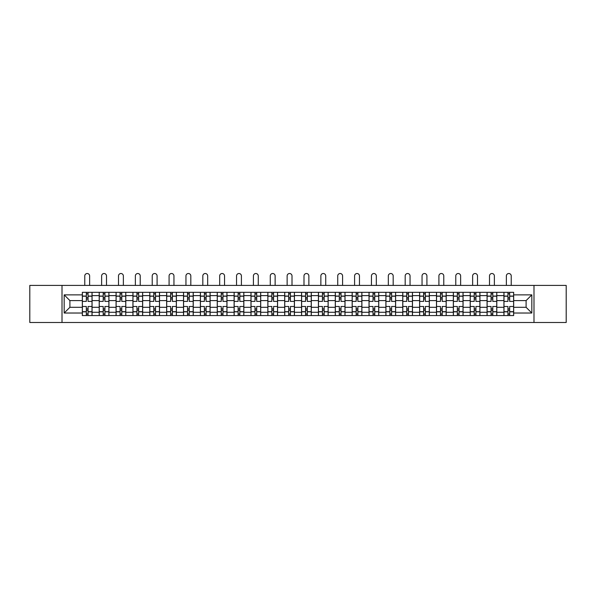 <?xml version="1.0" encoding="UTF-8"?>
<svg xmlns="http://www.w3.org/2000/svg" width="596" height="596" viewBox="0 0 596 596"><rect width="100%" height="100%" fill="white"/><g stroke="black" fill="none" stroke-linecap="round" stroke-linejoin="round"><path stroke-width="0.89" d="M533.986 322.488L566.2 322.488L566.2 285.41L29.8 285.41L29.8 322.488L533.986 322.488L533.986 285.41M99.204 315.567L99.204 295.623L92.067 295.623L92.067 315.567M92.067 295.623L92.067 292.323M99.204 295.623L99.204 292.323M108.934 292.323L108.934 315.567M116.064 315.567L116.064 292.323M125.793 292.323L125.793 315.567M132.93 315.567L132.93 292.323M142.66 292.323L142.66 315.567M149.79 315.567L149.79 292.323M159.519 292.323L159.519 315.567M166.656 315.567L166.656 292.323M176.386 292.323L176.386 315.567M183.523 315.567L183.523 292.323M193.253 292.323L193.253 315.567M200.383 315.567L200.383 292.323M210.112 292.323L210.112 315.567M217.249 315.567L217.249 292.323M226.979 292.323L226.979 315.567M234.109 315.567L234.109 292.323M243.839 292.323L243.839 315.567M250.976 315.567L250.976 292.323M260.705 292.323L260.705 315.567M267.842 315.567L267.842 292.323M277.572 292.323L277.572 315.567M284.702 315.567L284.702 292.323M294.431 292.323L294.431 315.567M301.569 315.567L301.569 292.323M311.298 292.323L311.298 315.567M318.428 315.567L318.428 292.323M328.158 292.323L328.158 315.567M335.295 315.567L335.295 292.323M345.024 292.323L345.024 315.567M352.161 315.567L352.161 292.323M361.891 292.323L361.891 315.567M369.021 315.567L369.021 292.323M378.751 292.323L378.751 315.567M385.888 315.567L385.888 292.323M395.617 292.323L395.617 315.567M402.747 315.567L402.747 292.323M412.477 292.323L412.477 315.567M419.614 315.567L419.614 292.323M429.343 292.323L429.343 315.567M436.481 315.567L436.481 292.323M446.21 292.323L446.21 315.567M453.34 315.567L453.34 292.323M463.07 292.323L463.07 315.567M470.207 315.567L470.207 292.323M479.936 292.323L479.936 315.567M487.066 315.567L487.066 292.323M496.796 292.323L496.796 315.567M503.933 315.567L503.933 292.323M503.933 307.298L496.796 307.298M487.066 307.298L479.936 307.298M470.207 307.298L463.07 307.298M453.34 307.298L446.21 307.298M436.481 307.298L429.343 307.298M419.614 307.298L412.477 307.298M402.747 307.298L395.617 307.298M385.888 307.298L378.751 307.298M369.021 307.298L361.891 307.298M352.161 307.298L345.024 307.298M335.295 307.298L328.158 307.298M318.428 307.298L311.298 307.298M301.569 307.298L294.431 307.298M284.702 307.298L277.572 307.298M267.842 307.298L260.705 307.298M250.976 307.298L243.839 307.298M234.109 307.298L226.979 307.298M217.249 307.298L210.112 307.298M200.383 307.298L193.253 307.298M183.523 307.298L176.386 307.298M166.656 307.298L159.519 307.298M149.79 307.298L142.66 307.298M132.93 307.298L125.793 307.298M116.064 307.298L108.934 307.298M99.204 307.298L92.067 307.298M503.933 300.593L496.796 300.593M487.066 300.593L479.936 300.593M470.207 300.593L463.07 300.593M453.34 300.593L446.21 300.593M436.481 300.593L429.343 300.593M419.614 300.593L412.477 300.593M402.747 300.593L395.617 300.593M385.888 300.593L378.751 300.593M369.021 300.593L361.891 300.593M352.161 300.593L345.024 300.593M335.295 300.593L328.158 300.593M318.428 300.593L311.298 300.593M301.569 300.593L294.431 300.593M284.702 300.593L277.572 300.593M267.842 300.593L260.705 300.593M250.976 300.593L243.839 300.593M234.109 300.593L226.979 300.593M217.249 300.593L210.112 300.593M200.383 300.593L193.253 300.593M183.523 300.593L176.386 300.593M166.656 300.593L159.519 300.593M149.79 300.593L142.66 300.593M132.93 300.593L125.793 300.593M116.064 300.593L108.934 300.593M99.204 300.593L92.067 300.593M69.903 307.298L82.337 307.298L82.337 300.593L69.903 300.593L69.903 307.298L64.174 313.027L64.174 294.864L82.337 294.864L82.337 300.593M513.663 300.593L513.663 307.298L526.097 307.298L526.097 300.593L513.663 300.593L513.663 292.323L82.337 292.323L82.337 294.864M513.663 294.864L531.826 294.864L531.826 313.027L513.663 313.027L513.663 307.298M82.337 307.298L82.337 315.567L513.663 315.567L513.663 313.027M82.337 313.027L64.174 313.027M62.014 322.488L62.014 285.41M88.066 313.943L86.338 313.943M86.338 293.947L88.066 293.947M104.933 313.943L103.197 313.943M103.197 293.947L104.933 293.947M121.793 313.943L120.064 313.943M120.064 293.947L121.793 293.947M138.659 313.943L136.931 313.943M136.931 293.947L138.659 293.947M155.519 313.943L153.79 313.943M153.79 293.947L155.519 293.947M172.386 313.943L170.657 313.943M170.657 293.947L172.386 293.947M189.252 313.943L187.516 313.943M187.516 293.947L189.252 293.947M206.112 313.943L204.383 313.943M204.383 293.947L206.112 293.947M222.978 313.943L221.25 313.943M221.25 293.947L222.978 293.947M239.838 313.943L238.109 313.943M238.109 293.947L239.838 293.947M256.705 313.943L254.976 313.943M254.976 293.947L256.705 293.947M273.571 313.943L271.843 313.943M271.843 293.947L273.571 293.947M290.431 313.943L288.702 313.943M288.702 293.947L290.431 293.947M307.298 313.943L305.569 313.943M305.569 293.947L307.298 293.947M324.157 313.943L322.429 313.943M322.429 293.947L324.157 293.947M341.024 313.943L339.295 313.943M339.295 293.947L341.024 293.947M357.891 313.943L356.162 313.943M356.162 293.947L357.891 293.947M374.75 313.943L373.022 313.943M373.022 293.947L374.75 293.947M391.617 313.943L389.888 313.943M389.888 293.947L391.617 293.947M408.483 313.943L406.748 313.943M406.748 293.947L408.483 293.947M425.343 313.943L423.614 313.943M423.614 293.947L425.343 293.947M442.21 313.943L440.481 313.943M440.481 293.947L442.21 293.947M459.069 313.943L457.341 313.943M457.341 293.947L459.069 293.947M475.936 313.943L474.207 313.943M474.207 293.947L475.936 293.947M492.803 313.943L491.067 313.943M491.067 293.947L492.803 293.947M509.662 313.943L507.934 313.943M507.934 293.947L509.662 293.947M64.174 294.864L69.903 300.593M526.097 307.298L531.826 313.027M526.097 300.593L531.826 294.864M92.015 315.567L92.015 301.405L88.066 301.405L88.066 292.323M86.338 292.323L86.338 301.405L82.39 301.405L82.39 292.323M89.631 285.41L89.631 275.948A2.429 2.429 0 0 0 87.202 273.512A2.429 2.429 0 0 0 84.766 275.948L84.766 285.41M92.015 301.405L92.015 292.323M82.39 315.567L82.39 306.486L86.338 306.486L86.338 315.567M88.066 315.567L88.066 306.486L92.015 306.486M86.338 299.028L88.066 299.028M82.39 306.486L82.39 301.405M88.066 308.862L86.338 308.862M88.066 314.159L86.338 314.159M86.338 310.27L88.066 310.27M88.066 297.62L86.338 297.62M86.338 293.731L88.066 293.731M108.874 315.567L108.874 301.405L104.933 301.405L104.933 292.323M103.197 292.323L103.197 301.405L99.256 301.405L99.256 292.323M106.498 285.41L106.498 275.948A2.429 2.429 0 0 0 104.069 273.512A2.429 2.429 0 0 0 101.633 275.948L101.633 285.41M108.874 301.405L108.874 292.323M99.256 315.567L99.256 306.486L103.197 306.486L103.197 315.567M104.933 315.567L104.933 306.486L108.874 306.486M103.197 299.028L104.933 299.028M99.256 306.486L99.256 301.405M104.933 308.862L103.197 308.862M104.933 314.159L103.197 314.159M103.197 310.27L104.933 310.27M104.933 297.62L103.197 297.62M103.197 293.731L104.933 293.731M125.741 315.567L125.741 301.405L121.793 301.405L121.793 292.323M120.064 292.323L120.064 301.405L116.116 301.405L116.116 292.323M123.365 285.41L123.365 275.948A2.429 2.429 0 0 0 120.928 273.512A2.429 2.429 0 0 0 118.5 275.948L118.5 285.41M125.741 301.405L125.741 292.323M116.116 315.567L116.116 306.486L120.064 306.486L120.064 315.567M121.793 315.567L121.793 306.486L125.741 306.486M120.064 299.028L121.793 299.028M116.116 306.486L116.116 301.405M121.793 308.862L120.064 308.862M121.793 314.159L120.064 314.159M120.064 310.27L121.793 310.27M121.793 297.62L120.064 297.62M120.064 293.731L121.793 293.731M142.6 315.567L142.6 301.405L138.659 301.405L138.659 292.323M136.931 292.323L136.931 301.405L132.982 301.405L132.982 292.323M140.224 285.41L140.224 275.948A2.429 2.429 0 0 0 137.795 273.512A2.429 2.429 0 0 0 135.359 275.948L135.359 285.41M142.6 301.405L142.6 292.323M132.982 315.567L132.982 306.486L136.931 306.486L136.931 315.567M138.659 315.567L138.659 306.486L142.6 306.486M136.931 299.028L138.659 299.028M132.982 306.486L132.982 301.405M138.659 308.862L136.931 308.862M138.659 314.159L136.931 314.159M136.931 310.27L138.659 310.27M138.659 297.62L136.931 297.62M136.931 293.731L138.659 293.731M159.467 315.567L159.467 301.405L155.519 301.405L155.519 292.323M153.79 292.323L153.79 301.405L149.849 301.405L149.849 292.323M157.091 285.41L157.091 275.948A2.429 2.429 0 0 0 154.655 273.512A2.429 2.429 0 0 0 152.226 275.948L152.226 285.41M159.467 301.405L159.467 292.323M149.849 315.567L149.849 306.486L153.79 306.486L153.79 315.567M155.519 315.567L155.519 306.486L159.467 306.486M153.79 299.028L155.519 299.028M149.849 306.486L149.849 301.405M155.519 308.862L153.79 308.862M155.519 314.159L153.79 314.159M153.79 310.27L155.519 310.27M155.519 297.62L153.79 297.62M153.79 293.731L155.519 293.731M176.334 315.567L176.334 301.405L172.386 301.405L172.386 292.323M170.657 292.323L170.657 301.405L166.709 301.405L166.709 292.323M173.95 285.41L173.95 275.948A2.429 2.429 0 0 0 171.521 273.512A2.429 2.429 0 0 0 169.085 275.948L169.085 285.41M176.334 301.405L176.334 292.323M166.709 315.567L166.709 306.486L170.657 306.486L170.657 315.567M172.386 315.567L172.386 306.486L176.334 306.486M170.657 299.028L172.386 299.028M166.709 306.486L166.709 301.405M172.386 308.862L170.657 308.862M172.386 314.159L170.657 314.159M170.657 310.27L172.386 310.27M172.386 297.62L170.657 297.62M170.657 293.731L172.386 293.731M193.193 315.567L193.193 301.405L189.252 301.405L189.252 292.323M187.516 292.323L187.516 301.405L183.575 301.405L183.575 292.323M190.817 285.41L190.817 275.948A2.429 2.429 0 0 0 188.388 273.512A2.429 2.429 0 0 0 185.952 275.948L185.952 285.41M193.193 301.405L193.193 292.323M183.575 315.567L183.575 306.486L187.516 306.486L187.516 315.567M189.252 315.567L189.252 306.486L193.193 306.486M187.516 299.028L189.252 299.028M183.575 306.486L183.575 301.405M189.252 308.862L187.516 308.862M189.252 314.159L187.516 314.159M187.516 310.27L189.252 310.27M189.252 297.62L187.516 297.62M187.516 293.731L189.252 293.731M210.06 315.567L210.06 301.405L206.112 301.405L206.112 292.323M204.383 292.323L204.383 301.405L200.435 301.405L200.435 292.323M207.684 285.41L207.684 275.948A2.429 2.429 0 0 0 205.248 273.512A2.429 2.429 0 0 0 202.819 275.948L202.819 285.41M210.06 301.405L210.06 292.323M200.435 315.567L200.435 306.486L204.383 306.486L204.383 315.567M206.112 315.567L206.112 306.486L210.06 306.486M204.383 299.028L206.112 299.028M200.435 306.486L200.435 301.405M206.112 308.862L204.383 308.862M206.112 314.159L204.383 314.159M204.383 310.27L206.112 310.27M206.112 297.62L204.383 297.62M204.383 293.731L206.112 293.731M226.92 315.567L226.92 301.405L222.978 301.405L222.978 292.323M221.25 292.323L221.25 301.405L217.302 301.405L217.302 292.323M224.543 285.41L224.543 275.948A2.429 2.429 0 0 0 222.114 273.512A2.429 2.429 0 0 0 219.678 275.948L219.678 285.41M226.92 301.405L226.92 292.323M217.302 315.567L217.302 306.486L221.25 306.486L221.25 315.567M222.978 315.567L222.978 306.486L226.92 306.486M221.25 299.028L222.978 299.028M217.302 306.486L217.302 301.405M222.978 308.862L221.25 308.862M222.978 314.159L221.25 314.159M221.25 310.27L222.978 310.27M222.978 297.62L221.25 297.62M221.25 293.731L222.978 293.731M243.786 315.567L243.786 301.405L239.838 301.405L239.838 292.323M238.109 292.323L238.109 301.405L234.168 301.405L234.168 292.323M241.41 285.41L241.41 275.948A2.429 2.429 0 0 0 238.974 273.512A2.429 2.429 0 0 0 236.545 275.948L236.545 285.41M243.786 301.405L243.786 292.323M234.168 315.567L234.168 306.486L238.109 306.486L238.109 315.567M239.838 315.567L239.838 306.486L243.786 306.486M238.109 299.028L239.838 299.028M234.168 306.486L234.168 301.405M239.838 308.862L238.109 308.862M239.838 314.159L238.109 314.159M238.109 310.27L239.838 310.27M239.838 297.62L238.109 297.62M238.109 293.731L239.838 293.731M260.653 315.567L260.653 301.405L256.705 301.405L256.705 292.323M254.976 292.323L254.976 301.405L251.028 301.405L251.028 292.323M258.269 285.41L258.269 275.948A2.429 2.429 0 0 0 255.84 273.512A2.429 2.429 0 0 0 253.412 275.948L253.412 285.41M260.653 301.405L260.653 292.323M251.028 315.567L251.028 306.486L254.976 306.486L254.976 315.567M256.705 315.567L256.705 306.486L260.653 306.486M254.976 299.028L256.705 299.028M251.028 306.486L251.028 301.405M256.705 308.862L254.976 308.862M256.705 314.159L254.976 314.159M254.976 310.27L256.705 310.27M256.705 297.62L254.976 297.62M254.976 293.731L256.705 293.731M277.512 315.567L277.512 301.405L273.571 301.405L273.571 292.323M271.843 292.323L271.843 301.405L267.895 301.405L267.895 292.323M275.136 285.41L275.136 275.948A2.429 2.429 0 0 0 272.707 273.512A2.429 2.429 0 0 0 270.271 275.948L270.271 285.41M277.512 301.405L277.512 292.323M267.895 315.567L267.895 306.486L271.843 306.486L271.843 315.567M273.571 315.567L273.571 306.486L277.512 306.486M271.843 299.028L273.571 299.028M267.895 306.486L267.895 301.405M273.571 308.862L271.843 308.862M273.571 314.159L271.843 314.159M271.843 310.27L273.571 310.27M273.571 297.62L271.843 297.62M271.843 293.731L273.571 293.731M294.379 315.567L294.379 301.405L290.431 301.405L290.431 292.323M288.702 292.323L288.702 301.405L284.754 301.405L284.754 292.323M292.003 285.41L292.003 275.948A2.429 2.429 0 0 0 289.567 273.512A2.429 2.429 0 0 0 287.138 275.948L287.138 285.41M294.379 301.405L294.379 292.323M284.754 315.567L284.754 306.486L288.702 306.486L288.702 315.567M290.431 315.567L290.431 306.486L294.379 306.486M288.702 299.028L290.431 299.028M284.754 306.486L284.754 301.405M290.431 308.862L288.702 308.862M290.431 314.159L288.702 314.159M288.702 310.27L290.431 310.27M290.431 297.62L288.702 297.62M288.702 293.731L290.431 293.731M311.246 315.567L311.246 301.405L307.298 301.405L307.298 292.323M305.569 292.323L305.569 301.405L301.621 301.405L301.621 292.323M308.862 285.41L308.862 275.948A2.429 2.429 0 0 0 306.433 273.512A2.429 2.429 0 0 0 303.997 275.948L303.997 285.41M311.246 301.405L311.246 292.323M301.621 315.567L301.621 306.486L305.569 306.486L305.569 315.567M307.298 315.567L307.298 306.486L311.246 306.486M305.569 299.028L307.298 299.028M301.621 306.486L301.621 301.405M307.298 308.862L305.569 308.862M307.298 314.159L305.569 314.159M305.569 310.27L307.298 310.27M307.298 297.62L305.569 297.62M305.569 293.731L307.298 293.731M328.105 315.567L328.105 301.405L324.157 301.405L324.157 292.323M322.429 292.323L322.429 301.405L318.488 301.405L318.488 292.323M325.729 285.41L325.729 275.948A2.429 2.429 0 0 0 323.293 273.512A2.429 2.429 0 0 0 320.864 275.948L320.864 285.41M328.105 301.405L328.105 292.323M318.488 315.567L318.488 306.486L322.429 306.486L322.429 315.567M324.157 315.567L324.157 306.486L328.105 306.486M322.429 299.028L324.157 299.028M318.488 306.486L318.488 301.405M324.157 308.862L322.429 308.862M324.157 314.159L322.429 314.159M322.429 310.27L324.157 310.27M324.157 297.62L322.429 297.62M322.429 293.731L324.157 293.731M344.972 315.567L344.972 301.405L341.024 301.405L341.024 292.323M339.295 292.323L339.295 301.405L335.347 301.405L335.347 292.323M342.588 285.41L342.588 275.948A2.429 2.429 0 0 0 340.16 273.512A2.429 2.429 0 0 0 337.731 275.948L337.731 285.41M344.972 301.405L344.972 292.323M335.347 315.567L335.347 306.486L339.295 306.486L339.295 315.567M341.024 315.567L341.024 306.486L344.972 306.486M339.295 299.028L341.024 299.028M335.347 306.486L335.347 301.405M341.024 308.862L339.295 308.862M341.024 314.159L339.295 314.159M339.295 310.27L341.024 310.27M341.024 297.62L339.295 297.62M339.295 293.731L341.024 293.731M361.832 315.567L361.832 301.405L357.891 301.405L357.891 292.323M356.162 292.323L356.162 301.405L352.214 301.405L352.214 292.323M359.455 285.41L359.455 275.948A2.429 2.429 0 0 0 357.026 273.512A2.429 2.429 0 0 0 354.59 275.948L354.59 285.41M361.832 301.405L361.832 292.323M352.214 315.567L352.214 306.486L356.162 306.486L356.162 315.567M357.891 315.567L357.891 306.486L361.832 306.486M356.162 299.028L357.891 299.028M352.214 306.486L352.214 301.405M357.891 308.862L356.162 308.862M357.891 314.159L356.162 314.159M356.162 310.27L357.891 310.27M357.891 297.62L356.162 297.62M356.162 293.731L357.891 293.731M378.698 315.567L378.698 301.405L374.75 301.405L374.75 292.323M373.022 292.323L373.022 301.405L369.08 301.405L369.08 292.323M376.322 285.41L376.322 275.948A2.429 2.429 0 0 0 373.886 273.512A2.429 2.429 0 0 0 371.457 275.948L371.457 285.41M378.698 301.405L378.698 292.323M369.08 315.567L369.08 306.486L373.022 306.486L373.022 315.567M374.75 315.567L374.75 306.486L378.698 306.486M373.022 299.028L374.75 299.028M369.08 306.486L369.08 301.405M374.75 308.862L373.022 308.862M374.75 314.159L373.022 314.159M373.022 310.27L374.75 310.27M374.75 297.62L373.022 297.62M373.022 293.731L374.75 293.731M395.565 315.567L395.565 301.405L391.617 301.405L391.617 292.323M389.888 292.323L389.888 301.405L385.94 301.405L385.94 292.323M393.181 285.41L393.181 275.948A2.429 2.429 0 0 0 390.752 273.512A2.429 2.429 0 0 0 388.316 275.948L388.316 285.41M395.565 301.405L395.565 292.323M385.94 315.567L385.94 306.486L389.888 306.486L389.888 315.567M391.617 315.567L391.617 306.486L395.565 306.486M389.888 299.028L391.617 299.028M385.94 306.486L385.94 301.405M391.617 308.862L389.888 308.862M391.617 314.159L389.888 314.159M389.888 310.27L391.617 310.27M391.617 297.62L389.888 297.62M389.888 293.731L391.617 293.731M412.425 315.567L412.425 301.405L408.483 301.405L408.483 292.323M406.748 292.323L406.748 301.405L402.807 301.405L402.807 292.323M410.048 285.41L410.048 275.948A2.429 2.429 0 0 0 407.612 273.512A2.429 2.429 0 0 0 405.183 275.948L405.183 285.41M412.425 301.405L412.425 292.323M402.807 315.567L402.807 306.486L406.748 306.486L406.748 315.567M408.483 315.567L408.483 306.486L412.425 306.486M406.748 299.028L408.483 299.028M402.807 306.486L402.807 301.405M408.483 308.862L406.748 308.862M408.483 314.159L406.748 314.159M406.748 310.27L408.483 310.27M408.483 297.62L406.748 297.62M406.748 293.731L408.483 293.731M429.291 315.567L429.291 301.405L425.343 301.405L425.343 292.323M423.614 292.323L423.614 301.405L419.666 301.405L419.666 292.323M426.915 285.41L426.915 275.948A2.429 2.429 0 0 0 424.479 273.512A2.429 2.429 0 0 0 422.05 275.948L422.05 285.41M429.291 301.405L429.291 292.323M419.666 315.567L419.666 306.486L423.614 306.486L423.614 315.567M425.343 315.567L425.343 306.486L429.291 306.486M423.614 299.028L425.343 299.028M419.666 306.486L419.666 301.405M425.343 308.862L423.614 308.862M425.343 314.159L423.614 314.159M423.614 310.27L425.343 310.27M425.343 297.62L423.614 297.62M423.614 293.731L425.343 293.731M446.151 315.567L446.151 301.405L442.21 301.405L442.21 292.323M440.481 292.323L440.481 301.405L436.533 301.405L436.533 292.323M443.774 285.41L443.774 275.948A2.429 2.429 0 0 0 441.345 273.512A2.429 2.429 0 0 0 438.909 275.948L438.909 285.41M446.151 301.405L446.151 292.323M436.533 315.567L436.533 306.486L440.481 306.486L440.481 315.567M442.21 315.567L442.21 306.486L446.151 306.486M440.481 299.028L442.21 299.028M436.533 306.486L436.533 301.405M442.21 308.862L440.481 308.862M442.21 314.159L440.481 314.159M440.481 310.27L442.21 310.27M442.21 297.62L440.481 297.62M440.481 293.731L442.21 293.731M463.017 315.567L463.017 301.405L459.069 301.405L459.069 292.323M457.341 292.323L457.341 301.405L453.4 301.405L453.4 292.323M460.641 285.41L460.641 275.948A2.429 2.429 0 0 0 458.205 273.512A2.429 2.429 0 0 0 455.776 275.948L455.776 285.41M463.017 301.405L463.017 292.323M453.4 315.567L453.4 306.486L457.341 306.486L457.341 315.567M459.069 315.567L459.069 306.486L463.017 306.486M457.341 299.028L459.069 299.028M453.4 306.486L453.4 301.405M459.069 308.862L457.341 308.862M459.069 314.159L457.341 314.159M457.341 310.27L459.069 310.27M459.069 297.62L457.341 297.62M457.341 293.731L459.069 293.731M479.884 315.567L479.884 301.405L475.936 301.405L475.936 292.323M474.207 292.323L474.207 301.405L470.259 301.405L470.259 292.323M477.5 285.41L477.5 275.948A2.429 2.429 0 0 0 475.072 273.512A2.429 2.429 0 0 0 472.635 275.948L472.635 285.41M479.884 301.405L479.884 292.323M470.259 315.567L470.259 306.486L474.207 306.486L474.207 315.567M475.936 315.567L475.936 306.486L479.884 306.486M474.207 299.028L475.936 299.028M470.259 306.486L470.259 301.405M475.936 308.862L474.207 308.862M475.936 314.159L474.207 314.159M474.207 310.27L475.936 310.27M475.936 297.62L474.207 297.62M474.207 293.731L475.936 293.731M496.744 315.567L496.744 301.405L492.803 301.405L492.803 292.323M491.067 292.323L491.067 301.405L487.126 301.405L487.126 292.323M494.367 285.41L494.367 275.948A2.429 2.429 0 0 0 491.931 273.512A2.429 2.429 0 0 0 489.502 275.948L489.502 285.41M496.744 301.405L496.744 292.323M487.126 315.567L487.126 306.486L491.067 306.486L491.067 315.567M492.803 315.567L492.803 306.486L496.744 306.486M491.067 299.028L492.803 299.028M487.126 306.486L487.126 301.405M492.803 308.862L491.067 308.862M492.803 314.159L491.067 314.159M491.067 310.27L492.803 310.27M492.803 297.62L491.067 297.62M491.067 293.731L492.803 293.731M513.61 315.567L513.61 301.405L509.662 301.405L509.662 292.323M507.934 292.323L507.934 301.405L503.985 301.405L503.985 292.323M511.234 285.41L511.234 275.948A2.429 2.429 0 0 0 508.798 273.512A2.429 2.429 0 0 0 506.369 275.948L506.369 285.41M513.61 301.405L513.61 292.323M503.985 315.567L503.985 306.486L507.934 306.486L507.934 315.567M509.662 315.567L509.662 306.486L513.61 306.486M507.934 299.028L509.662 299.028M503.985 306.486L503.985 301.405M509.662 308.862L507.934 308.862M509.662 314.159L507.934 314.159M507.934 310.27L509.662 310.27M509.662 297.62L507.934 297.62M507.934 293.731L509.662 293.731M487.066 295.623L479.936 295.623M470.207 295.623L463.07 295.623M453.34 295.623L446.21 295.623M436.481 295.623L429.343 295.623M419.614 295.623L412.477 295.623M402.747 295.623L395.617 295.623M385.888 295.623L378.751 295.623M369.021 295.623L361.891 295.623M352.161 295.623L345.024 295.623M335.295 295.623L328.158 295.623M318.428 295.623L311.298 295.623M301.569 295.623L294.431 295.623M284.702 295.623L277.572 295.623M267.842 295.623L260.705 295.623M250.976 295.623L243.839 295.623M234.109 295.623L226.979 295.623M217.249 295.623L210.112 295.623M200.383 295.623L193.253 295.623M183.523 295.623L176.386 295.623M166.656 295.623L159.519 295.623M149.79 295.623L142.66 295.623M132.93 295.623L125.793 295.623M116.064 295.623L108.934 295.623M503.933 295.623L496.796 295.623M487.066 312.267L479.936 312.267M470.207 312.267L463.07 312.267M453.34 312.267L446.21 312.267M436.481 312.267L429.343 312.267M419.614 312.267L412.477 312.267M402.747 312.267L395.617 312.267M385.888 312.267L378.751 312.267M369.021 312.267L361.891 312.267M352.161 312.267L345.024 312.267M335.295 312.267L328.158 312.267M318.428 312.267L311.298 312.267M301.569 312.267L294.431 312.267M284.702 312.267L277.572 312.267M267.842 312.267L260.705 312.267M250.976 312.267L243.839 312.267M234.109 312.267L226.979 312.267M217.249 312.267L210.112 312.267M200.383 312.267L193.253 312.267M183.523 312.267L176.386 312.267M166.656 312.267L159.519 312.267M149.79 312.267L142.66 312.267M132.93 312.267L125.793 312.267M116.064 312.267L108.934 312.267M99.204 312.267L92.067 312.267M503.933 312.267L496.796 312.267M92.015 296.056L88.066 296.056M86.338 296.056L82.39 296.056M86.338 296.197L82.39 296.197M86.338 311.693L82.39 311.693M86.338 311.835L82.39 311.835M92.015 311.835L88.066 311.835M92.015 296.197L88.066 296.197M92.015 311.693L88.066 311.693M108.874 296.056L104.933 296.056M103.197 296.056L99.256 296.056M103.197 296.197L99.256 296.197M103.197 311.693L99.256 311.693M103.197 311.835L99.256 311.835M108.874 311.835L104.933 311.835M108.874 296.197L104.933 296.197M108.874 311.693L104.933 311.693M125.741 296.056L121.793 296.056M120.064 296.056L116.116 296.056M120.064 296.197L116.116 296.197M120.064 311.693L116.116 311.693M120.064 311.835L116.116 311.835M125.741 311.835L121.793 311.835M125.741 296.197L121.793 296.197M125.741 311.693L121.793 311.693M142.6 296.056L138.659 296.056M136.931 296.056L132.982 296.056M136.931 296.197L132.982 296.197M136.931 311.693L132.982 311.693M136.931 311.835L132.982 311.835M142.6 311.835L138.659 311.835M142.6 296.197L138.659 296.197M142.6 311.693L138.659 311.693M159.467 296.056L155.519 296.056M153.79 296.056L149.849 296.056M153.79 296.197L149.849 296.197M153.79 311.693L149.849 311.693M153.79 311.835L149.849 311.835M159.467 311.835L155.519 311.835M159.467 296.197L155.519 296.197M159.467 311.693L155.519 311.693M176.334 296.056L172.386 296.056M170.657 296.056L166.709 296.056M170.657 296.197L166.709 296.197M170.657 311.693L166.709 311.693M170.657 311.835L166.709 311.835M176.334 311.835L172.386 311.835M176.334 296.197L172.386 296.197M176.334 311.693L172.386 311.693M193.193 296.056L189.252 296.056M187.516 296.056L183.575 296.056M187.516 296.197L183.575 296.197M187.516 311.693L183.575 311.693M187.516 311.835L183.575 311.835M193.193 311.835L189.252 311.835M193.193 296.197L189.252 296.197M193.193 311.693L189.252 311.693M210.06 296.056L206.112 296.056M204.383 296.056L200.435 296.056M204.383 296.197L200.435 296.197M204.383 311.693L200.435 311.693M204.383 311.835L200.435 311.835M210.06 311.835L206.112 311.835M210.06 296.197L206.112 296.197M210.06 311.693L206.112 311.693M226.92 296.056L222.978 296.056M221.25 296.056L217.302 296.056M221.25 296.197L217.302 296.197M221.25 311.693L217.302 311.693M221.25 311.835L217.302 311.835M226.92 311.835L222.978 311.835M226.92 296.197L222.978 296.197M226.92 311.693L222.978 311.693M243.786 296.056L239.838 296.056M238.109 296.056L234.168 296.056M238.109 296.197L234.168 296.197M238.109 311.693L234.168 311.693M238.109 311.835L234.168 311.835M243.786 311.835L239.838 311.835M243.786 296.197L239.838 296.197M243.786 311.693L239.838 311.693M260.653 296.056L256.705 296.056M254.976 296.056L251.028 296.056M254.976 296.197L251.028 296.197M254.976 311.693L251.028 311.693M254.976 311.835L251.028 311.835M260.653 311.835L256.705 311.835M260.653 296.197L256.705 296.197M260.653 311.693L256.705 311.693M277.512 296.056L273.571 296.056M271.843 296.056L267.895 296.056M271.843 296.197L267.895 296.197M271.843 311.693L267.895 311.693M271.843 311.835L267.895 311.835M277.512 311.835L273.571 311.835M277.512 296.197L273.571 296.197M277.512 311.693L273.571 311.693M294.379 296.056L290.431 296.056M288.702 296.056L284.754 296.056M288.702 296.197L284.754 296.197M288.702 311.693L284.754 311.693M288.702 311.835L284.754 311.835M294.379 311.835L290.431 311.835M294.379 296.197L290.431 296.197M294.379 311.693L290.431 311.693M311.246 296.056L307.298 296.056M305.569 296.056L301.621 296.056M305.569 296.197L301.621 296.197M305.569 311.693L301.621 311.693M305.569 311.835L301.621 311.835M311.246 311.835L307.298 311.835M311.246 296.197L307.298 296.197M311.246 311.693L307.298 311.693M328.105 296.056L324.157 296.056M322.429 296.056L318.488 296.056M322.429 296.197L318.488 296.197M322.429 311.693L318.488 311.693M322.429 311.835L318.488 311.835M328.105 311.835L324.157 311.835M328.105 296.197L324.157 296.197M328.105 311.693L324.157 311.693M344.972 296.056L341.024 296.056M339.295 296.056L335.347 296.056M339.295 296.197L335.347 296.197M339.295 311.693L335.347 311.693M339.295 311.835L335.347 311.835M344.972 311.835L341.024 311.835M344.972 296.197L341.024 296.197M344.972 311.693L341.024 311.693M361.832 296.056L357.891 296.056M356.162 296.056L352.214 296.056M356.162 296.197L352.214 296.197M356.162 311.693L352.214 311.693M356.162 311.835L352.214 311.835M361.832 311.835L357.891 311.835M361.832 296.197L357.891 296.197M361.832 311.693L357.891 311.693M378.698 296.056L374.75 296.056M373.022 296.056L369.08 296.056M373.022 296.197L369.08 296.197M373.022 311.693L369.08 311.693M373.022 311.835L369.08 311.835M378.698 311.835L374.75 311.835M378.698 296.197L374.75 296.197M378.698 311.693L374.75 311.693M395.565 296.056L391.617 296.056M389.888 296.056L385.94 296.056M389.888 296.197L385.94 296.197M389.888 311.693L385.94 311.693M389.888 311.835L385.94 311.835M395.565 311.835L391.617 311.835M395.565 296.197L391.617 296.197M395.565 311.693L391.617 311.693M412.425 296.056L408.483 296.056M406.748 296.056L402.807 296.056M406.748 296.197L402.807 296.197M406.748 311.693L402.807 311.693M406.748 311.835L402.807 311.835M412.425 311.835L408.483 311.835M412.425 296.197L408.483 296.197M412.425 311.693L408.483 311.693M429.291 296.056L425.343 296.056M423.614 296.056L419.666 296.056M423.614 296.197L419.666 296.197M423.614 311.693L419.666 311.693M423.614 311.835L419.666 311.835M429.291 311.835L425.343 311.835M429.291 296.197L425.343 296.197M429.291 311.693L425.343 311.693M446.151 296.056L442.21 296.056M440.481 296.056L436.533 296.056M440.481 296.197L436.533 296.197M440.481 311.693L436.533 311.693M440.481 311.835L436.533 311.835M446.151 311.835L442.21 311.835M446.151 296.197L442.21 296.197M446.151 311.693L442.21 311.693M463.017 296.056L459.069 296.056M457.341 296.056L453.4 296.056M457.341 296.197L453.4 296.197M457.341 311.693L453.4 311.693M457.341 311.835L453.4 311.835M463.017 311.835L459.069 311.835M463.017 296.197L459.069 296.197M463.017 311.693L459.069 311.693M479.884 296.056L475.936 296.056M474.207 296.056L470.259 296.056M474.207 296.197L470.259 296.197M474.207 311.693L470.259 311.693M474.207 311.835L470.259 311.835M479.884 311.835L475.936 311.835M479.884 296.197L475.936 296.197M479.884 311.693L475.936 311.693M496.744 296.056L492.803 296.056M491.067 296.056L487.126 296.056M491.067 296.197L487.126 296.197M491.067 311.693L487.126 311.693M491.067 311.835L487.126 311.835M496.744 311.835L492.803 311.835M496.744 296.197L492.803 296.197M496.744 311.693L492.803 311.693M513.61 296.056L509.662 296.056M507.934 296.056L503.985 296.056M507.934 296.197L503.985 296.197M507.934 311.693L503.985 311.693M507.934 311.835L503.985 311.835M513.61 311.835L509.662 311.835M513.61 296.197L509.662 296.197M513.61 311.693L509.662 311.693"/></g></svg>

